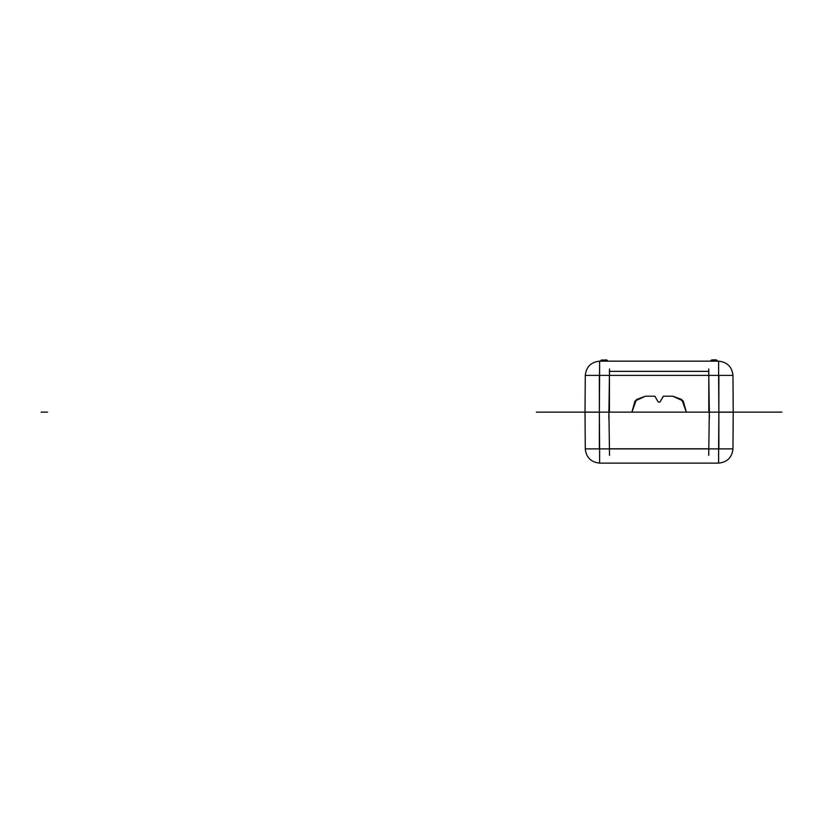<?xml version="1.0" encoding="UTF-8"?>
<svg xmlns="http://www.w3.org/2000/svg" width="823" height="823" viewBox="0 0 823 823"><rect width="100%" height="100%" fill="white"/><g stroke="black" fill="none" stroke-linecap="round" stroke-linejoin="round"><path stroke-width="1.23" d="M708.798 375.391L708.798 412.138L718.87 412.138L718.87 375.391L708.798 375.391L732.954 375.391L733.211 412.138L672.658 412.138L733.211 412.138L709.303 412.138L718.87 412.138L718.613 375.391L585.276 375.391C586.233 366.791 591.017 362.048 599.617 361.153L718.613 361.153L599.617 361.153L718.613 361.153L718.613 375.391L718.613 361.153C727.213 362.048 731.997 366.791 732.954 375.391L708.798 375.391L708.747 372.202M732.954 375.391L718.613 375.391L718.613 361.153L718.613 375.391L732.954 375.391C731.997 366.791 727.213 362.048 718.613 361.153C727.213 362.048 731.997 366.791 732.954 375.391C731.997 366.791 727.213 362.048 718.613 361.153L599.617 361.153C591.017 362.048 586.233 366.791 585.276 375.391C586.233 366.791 591.017 362.048 599.617 361.153L599.617 375.391L585.276 375.391L599.617 375.391L599.617 361.153C591.017 362.048 586.233 366.791 585.276 375.391L585.019 412.138L609.442 412.138L609.442 375.391L599.617 375.391L599.617 361.153L599.36 412.179L585.019 412.179M609.483 372.202L609.442 375.391L599.36 375.391L599.36 412.138L599.617 375.391L585.276 375.391M645.571 412.138L536.38 412.138L645.571 412.138M609.442 375.391L599.617 375.391L599.36 412.138L608.927 412.138L599.36 412.138L599.617 448.885L599.36 412.138L718.87 412.138L718.613 448.885L599.617 448.885L599.36 412.097L599.36 448.885L718.87 448.885L718.87 412.138L733.211 412.097L732.954 448.885C731.997 457.485 727.213 462.228 718.613 463.123L599.617 463.123C591.017 462.228 586.233 457.485 585.276 448.885L585.019 412.138M609.524 368.93L608.835 418.506L609.524 368.93M709.395 418.506L708.706 368.93L709.395 418.506M733.211 412.179L718.87 412.179L718.613 375.391L718.87 412.138L781.85 412.138L736.071 412.138M717.471 361.153L716.195 359.877L711.072 360.248L710.702 361.153L711.072 360.248L717.1 360.248L711.977 359.877L716.195 359.877M711.977 359.877L710.702 361.153L711.977 359.877L717.1 360.248M601.911 359.877L600.636 361.153L601.016 360.248L600.636 361.153L601.016 360.248L607.271 360.248L607.652 361.153L606.376 359.877L601.016 360.248L606.376 359.877M609.401 371.348L609.401 372.202L609.401 371.348L708.829 371.348L708.829 372.202L708.829 371.348L609.401 371.348L708.829 371.348M631.889 412.138L636.477 399.515L645.417 396.202L634.965 401.038L631.889 412.138L636.477 399.515L645.417 396.202L654.871 396.202L645.417 396.202L654.871 396.202L658.256 402.066L654.871 396.202L658.256 402.066L659.974 402.066L658.256 402.066L659.974 402.066L663.359 396.202L659.974 402.066L663.359 396.202L672.823 396.202L663.359 396.202L672.823 396.202L681.753 399.515L686.341 412.138L683.265 401.038L672.823 396.202L681.753 399.515L686.341 412.138M708.706 455.345L709.354 408.949M609.432 448.782L708.798 448.782M709.303 412.138L718.87 412.138L709.303 412.138M608.876 408.949L609.524 455.345M585.276 448.885C586.233 457.485 591.017 462.228 599.617 463.123C591.017 462.228 586.233 457.485 585.276 448.885L599.617 448.885L585.276 448.885L599.617 448.885L599.617 463.123L599.617 448.885L718.613 448.885L718.613 463.123C727.213 462.228 731.997 457.485 732.954 448.885L718.613 448.885L732.954 448.885C731.997 457.485 727.213 462.228 718.613 463.123L718.613 448.885L732.954 448.885L718.613 448.885L718.87 412.097L718.613 448.885L599.617 448.885L599.617 463.123C591.017 462.228 586.233 457.485 585.276 448.885L599.617 448.885L599.617 463.123L718.613 463.123C727.213 462.228 731.997 457.485 732.954 448.885M581.676 412.138L561.286 412.138L581.676 412.138M652.742 412.138L689.386 412.138M628.844 412.138L665.488 412.138M41.15 412.138L47.528 412.138L41.15 412.138M733.211 412.138L781.552 412.138L733.211 412.138M571.635 412.138L577.376 412.138L571.635 412.138M564.146 412.138L584.865 412.138L564.146 412.138"/></g></svg>
